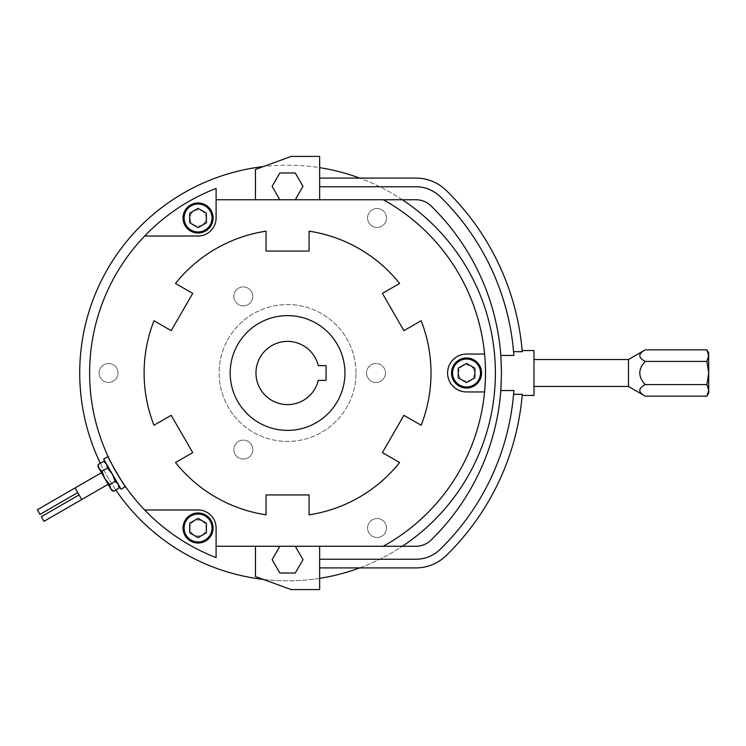 <?xml version="1.0" encoding="UTF-8"?>
<svg xmlns="http://www.w3.org/2000/svg" width="746" height="746" viewBox="0 0 746 746"><rect width="100%" height="100%" fill="white"/><g stroke="black" fill="none" stroke-linecap="round" stroke-linejoin="round"><path stroke-width="0.56" stroke-dasharray="3.73 2.8" d="M41.31 516.717L43.986 521.342M37.3 509.77L39.976 514.395M79.057 494.924L81.734 499.55L79.057 494.924M77.724 492.602L75.048 487.968L77.724 492.602M75.048 487.968L81.734 499.55M708.7 393.058L708.7 352.942M101.475 472.712L108.161 484.294L101.475 472.712M706.91 396.163L708.7 390.372L706.91 384.582L708.7 373L706.91 361.418L708.7 355.628L706.91 349.837M98.127 466.931L111.499 490.085M189.717 532.821L198.063 537.642L206.409 532.821L206.409 523.188L198.063 518.367L189.717 523.188L189.717 532.821M198.063 208.358L189.717 213.179L189.717 222.812L198.063 227.633L206.409 222.812L206.409 213.179L198.063 208.358M706.91 361.418L645.243 361.418C637.998 369.139 637.998 376.861 645.243 384.582C637.998 388.442 637.998 392.303 645.243 396.163M645.243 384.582L706.91 384.582M645.243 349.837C637.998 353.697 637.998 357.558 645.243 361.418M474.885 377.821L474.885 368.179L466.539 363.367L458.203 368.179L458.203 377.821L466.539 382.633L474.885 377.821M113.569 491.278L110.604 488.537L109.709 484.592L104.813 478.503L101.988 471.22L99.022 468.479L98.127 464.534M628.477 359.525L628.477 386.475M385.253 222.728A9.474 9.474 0 0 1 372.31 226.197A9.474 9.474 0 0 1 368.841 213.253A9.474 9.474 0 0 1 381.784 209.785A9.474 9.474 0 0 1 385.253 222.728A9.474 9.474 0 0 0 381.784 209.785A9.474 9.474 0 0 0 368.841 213.253A9.474 9.474 0 0 0 372.31 226.197A9.474 9.474 0 0 0 385.253 222.728M108.571 363.526A9.474 9.474 0 0 1 118.045 373A9.474 9.474 0 0 1 108.571 382.474A9.474 9.474 0 0 1 99.097 373A9.474 9.474 0 0 1 108.571 363.526A9.474 9.474 0 0 0 99.097 373A9.474 9.474 0 0 0 108.571 382.474A9.474 9.474 0 0 0 118.045 373A9.474 9.474 0 0 0 108.571 363.526M368.841 532.747A9.474 9.474 0 0 1 372.31 519.803A9.474 9.474 0 0 1 385.253 523.272A9.474 9.474 0 0 1 381.784 536.215A9.474 9.474 0 0 1 368.841 532.747A9.474 9.474 0 0 0 381.784 536.215A9.474 9.474 0 0 0 385.253 523.272A9.474 9.474 0 0 0 372.31 519.803A9.474 9.474 0 0 0 368.841 532.747M251.542 291.667A9.474 9.474 0 0 1 248.073 304.61A9.474 9.474 0 0 1 235.13 301.151A9.474 9.474 0 0 1 238.599 288.198A9.474 9.474 0 0 1 251.542 291.667A9.474 9.474 0 0 0 238.599 288.198A9.474 9.474 0 0 0 235.13 301.151A9.474 9.474 0 0 0 248.073 304.61A9.474 9.474 0 0 0 251.542 291.667M235.13 444.849A9.474 9.474 0 0 1 248.073 441.39A9.474 9.474 0 0 1 251.542 454.333A9.474 9.474 0 0 1 238.599 457.802A9.474 9.474 0 0 1 235.13 444.849A9.474 9.474 0 0 0 238.599 457.802A9.474 9.474 0 0 0 251.542 454.333A9.474 9.474 0 0 0 248.073 441.39A9.474 9.474 0 0 0 235.13 444.849M375.993 382.474A9.474 9.474 0 0 1 366.519 373A9.474 9.474 0 0 1 375.993 363.526A9.474 9.474 0 0 1 385.477 373A9.474 9.474 0 0 1 375.993 382.474A9.474 9.474 0 0 0 385.477 373A9.474 9.474 0 0 0 375.993 363.526A9.474 9.474 0 0 0 366.519 373A9.474 9.474 0 0 0 375.993 382.474M458.51 373A8.038 8.038 0 0 1 466.539 364.962A8.038 8.038 0 0 1 474.577 373A8.038 8.038 0 0 1 466.539 381.038A8.038 8.038 0 0 1 458.51 373A8.038 8.038 0 0 0 466.539 381.038A8.038 8.038 0 0 0 474.577 373A8.038 8.038 0 0 0 466.539 364.962A8.038 8.038 0 0 0 458.51 373M202.082 224.956A8.038 8.038 0 0 1 191.107 222.01A8.038 8.038 0 0 1 194.044 211.034A8.038 8.038 0 0 1 205.029 213.971A8.038 8.038 0 0 1 202.082 224.956A8.038 8.038 0 0 0 205.029 213.971A8.038 8.038 0 0 0 194.044 211.034A8.038 8.038 0 0 0 191.107 222.01A8.038 8.038 0 0 0 202.082 224.956M202.082 521.044A8.038 8.038 0 0 1 205.029 532.029A8.038 8.038 0 0 1 194.044 534.966A8.038 8.038 0 0 1 191.107 523.99A8.038 8.038 0 0 1 202.082 521.044A8.038 8.038 0 0 0 191.107 523.99A8.038 8.038 0 0 0 194.044 534.966A8.038 8.038 0 0 0 205.029 532.029A8.038 8.038 0 0 0 202.082 521.044M103.61 461.373L106.575 464.124L107.471 468.059L101.988 471.22M109.709 484.592L115.192 481.431L118.157 484.173L119.052 488.117M107.471 468.059L112.366 474.148L115.192 481.431M533.987 359.525L533.987 386.475L533.987 359.525M355.991 373A68.436 68.436 0 0 0 287.555 304.564A68.436 68.436 0 0 0 219.119 373A68.436 68.436 0 0 0 287.555 441.436A68.436 68.436 0 0 0 355.991 373A68.436 68.436 0 0 0 287.555 304.564A68.436 68.436 0 0 0 219.119 373A68.436 68.436 0 0 0 287.555 441.436A68.436 68.436 0 0 0 355.991 373M326.095 365.633L318.272 365.633A31.584 31.584 0 0 0 255.971 373A31.584 31.584 0 0 0 318.272 380.367L326.095 380.367L326.095 365.633M319.652 567.911L319.652 559.248L319.652 567.911L415.923 567.911A43.315 43.315 0 0 0 446.164 555.611A255.057 255.057 0 0 0 522.265 394.336L513.565 394.336A246.394 246.394 0 0 1 440.112 549.41A34.652 34.652 0 0 1 415.923 559.248A34.652 34.652 0 0 0 440.112 549.41A246.394 246.394 0 0 0 513.863 390.54L500.836 390.54A233.395 233.395 0 0 1 431.039 540.104A21.653 21.653 0 0 1 415.923 546.258L319.652 546.258L319.652 559.248L415.923 559.248A34.652 34.652 0 0 0 440.112 549.41A246.394 246.394 0 0 0 513.565 394.336M119.052 485.73L118.157 484.173L119.052 485.73M112.366 474.148L118.157 484.173L112.366 474.148M105.68 462.567L106.575 464.124L105.68 462.567M319.652 178.089L319.652 186.752L319.652 178.089L415.923 178.089A43.315 43.315 0 0 1 446.164 190.389A255.057 255.057 0 0 1 522.265 351.664L513.565 351.664A246.394 246.394 0 0 0 440.112 196.59A246.394 246.394 0 0 1 513.863 355.46L500.836 355.46A233.395 233.395 0 0 0 431.039 205.896A21.653 21.653 0 0 0 415.923 199.742L255.468 199.742L255.468 169.426L291.173 156.427L319.652 156.427L319.652 167.663A207.836 207.836 0 0 0 263.235 166.591M533.987 395.464L533.987 350.536M319.652 186.752L415.923 186.752L319.652 186.752L319.652 199.742L319.652 186.752L415.923 186.752A34.652 34.652 0 0 1 440.112 196.59A246.394 246.394 0 0 1 513.565 351.664M415.923 186.752A34.652 34.652 0 0 1 440.112 196.59A34.652 34.652 0 0 0 415.923 186.752M79.729 373A207.836 207.836 0 0 1 287.555 165.164A207.836 207.836 0 0 1 495.391 373A207.836 207.836 0 0 1 287.555 580.836A207.836 207.836 0 0 1 79.729 373M263.235 579.409A207.836 207.836 0 0 0 319.652 578.337L319.652 589.573L291.173 589.573L255.468 576.574L255.468 546.258L319.652 546.258L319.652 578.337M319.652 559.248L415.923 559.248L319.652 559.248L319.652 546.258L383.267 546.258L319.652 546.258M279.834 546.258L272.122 559.631L279.834 573.003L295.276 573.003L302.997 559.631L295.276 546.258M103.675 459.098L121.057 489.199M211.081 535.516A15.032 15.032 0 0 1 190.547 541.018A15.032 15.032 0 0 1 185.045 520.494A15.032 15.032 0 0 1 205.579 514.992A15.032 15.032 0 0 1 211.081 535.516M185.045 225.506A15.032 15.032 0 0 1 190.547 204.982A15.032 15.032 0 0 1 211.081 210.484A15.032 15.032 0 0 1 205.579 231.008A15.032 15.032 0 0 1 185.045 225.506M295.276 199.742L302.997 186.369L295.276 172.997L279.834 172.997L272.122 186.369L279.834 199.742M402.346 199.742A207.836 207.836 0 0 0 359.693 178.089M359.693 567.911A207.836 207.836 0 0 0 402.346 546.258M100.346 463.257A207.836 207.836 0 0 0 115.789 490.001M466.539 357.968A15.032 15.032 0 0 1 481.571 373A15.032 15.032 0 0 1 466.539 388.032A15.032 15.032 0 0 1 451.517 373A15.032 15.032 0 0 1 466.539 357.968M344.941 373A57.377 57.377 0 0 1 287.555 430.377A57.377 57.377 0 0 1 230.178 373A57.377 57.377 0 0 1 287.555 315.623A57.377 57.377 0 0 1 344.941 373M255.468 546.258L216.098 546.258L216.098 528.009A18.035 18.035 0 0 0 198.063 509.975L144.668 509.975M216.098 546.258L216.098 557.588A197.932 197.932 0 0 1 216.098 188.412L216.098 217.991A18.035 18.035 0 0 1 198.063 236.025L144.668 236.025M255.468 199.742L216.098 199.742M319.652 167.663L319.652 199.742M383.267 546.258A197.932 197.932 0 0 0 383.267 199.742M484.583 354.052L466.539 354.052A18.948 18.948 0 0 0 447.591 373A18.948 18.948 0 0 0 466.539 391.948L484.583 391.948M421.145 320.724L403.912 330.665L382.4 293.402L399.623 283.452A143.456 143.456 0 0 0 309.077 231.176L309.077 251.066L266.042 251.066L266.042 231.176A143.456 143.456 0 0 0 175.487 283.452L192.72 293.402L171.198 330.665L153.974 320.724A143.456 143.456 0 0 0 153.974 425.276L171.198 415.335L192.72 452.598L175.487 462.548A143.456 143.456 0 0 0 266.042 514.824L266.042 494.934L309.077 494.934L309.077 514.824A143.456 143.456 0 0 0 399.623 462.548L382.4 452.598L403.912 415.335L421.145 425.276A143.456 143.456 0 0 0 421.145 320.724"/><path stroke-width="1.12" d="M101.475 472.712L75.048 487.968L81.734 499.55L43.986 521.342L41.31 516.717L79.057 494.924M77.724 492.602L39.976 514.395L37.3 509.77L75.048 487.968M706.91 396.163L708.7 390.372L706.91 384.582L708.7 373L706.91 361.418L708.7 355.628L706.91 349.837L708.7 352.942L708.7 393.058L706.91 396.163L645.243 396.163C637.998 392.303 637.998 388.442 645.243 384.582C637.998 376.861 637.998 369.139 645.243 361.418C637.998 357.558 637.998 353.697 645.243 349.837L628.477 359.525L533.987 359.525M81.734 499.55L108.161 484.294M113.569 491.278L111.499 490.085L98.127 466.931L98.127 464.534L99.022 468.479L101.988 471.22L104.813 478.503L109.709 484.592L110.604 488.537L113.569 491.278L119.052 488.117L118.157 484.173L115.192 481.431L112.366 474.148L107.471 468.059L106.575 464.124L103.61 461.373L105.68 462.567M706.91 349.837L645.243 349.837M706.91 361.418L645.243 361.418M706.91 384.582L645.243 384.582M206.409 532.821L198.063 537.642L189.717 532.821L189.717 523.188L198.063 518.367L206.409 523.188L206.409 532.821M189.717 222.812L189.717 213.179L198.063 208.358L206.409 213.179L206.409 222.812L198.063 227.633L189.717 222.812M533.987 386.475L628.477 386.475L645.243 396.163M628.477 386.475L628.477 359.525M466.539 363.367L474.885 368.179L474.885 377.821L466.539 382.633L458.203 377.821L458.203 368.179L466.539 363.367M109.709 484.592L115.192 481.431M101.988 471.22L107.471 468.059M98.127 464.534L103.61 461.373M319.652 567.911L415.923 567.911A43.315 43.315 0 0 0 446.164 555.611A255.057 255.057 0 0 0 522.265 394.336L522.163 395.464L522.265 394.336L513.565 394.336L513.863 390.54L513.565 394.336M119.052 485.73L119.052 488.117M211.081 535.516A15.032 15.032 0 0 1 190.547 541.018A15.032 15.032 0 0 1 185.045 520.494A15.032 15.032 0 0 1 205.579 514.992A15.032 15.032 0 0 1 211.081 535.516M185.045 225.506A15.032 15.032 0 0 1 190.547 204.982A15.032 15.032 0 0 1 211.081 210.484A15.032 15.032 0 0 1 205.579 231.008A15.032 15.032 0 0 1 185.045 225.506M319.652 178.089L415.923 178.089A43.315 43.315 0 0 1 446.164 190.389A255.057 255.057 0 0 1 522.265 351.664L522.163 350.536L522.265 351.664L513.565 351.664L513.863 355.46L513.565 351.664M522.163 350.536L533.987 350.536L533.987 395.464L522.163 395.464M319.652 559.248L415.923 559.248A34.652 34.652 0 0 0 440.112 549.41A246.394 246.394 0 0 0 513.863 390.54L500.836 390.54L501.498 373L500.836 355.46L501.498 373L500.836 390.54A233.395 233.395 0 0 1 431.039 540.104A21.653 21.653 0 0 1 415.923 546.258L383.267 546.258A197.932 197.932 0 0 0 484.583 391.948L466.539 391.948A18.948 18.948 0 0 1 447.591 373A18.948 18.948 0 0 1 466.539 354.052L484.583 354.052A197.932 197.932 0 0 1 484.583 391.948M466.539 357.968A15.032 15.032 0 0 1 481.571 373A15.032 15.032 0 0 1 466.539 388.032A15.032 15.032 0 0 1 451.517 373A15.032 15.032 0 0 1 466.539 357.968M318.272 365.633A31.584 31.584 0 0 0 255.971 373A31.584 31.584 0 0 0 318.272 380.367L326.095 380.367L326.095 365.633L318.272 365.633M295.276 546.258L302.997 559.631L295.276 573.003L279.834 573.003L272.122 559.631L279.834 546.258M319.652 546.258L319.652 589.573L291.173 589.573L255.468 576.574L255.468 546.258M125.496 486.644L121.057 489.199L103.675 459.098L108.114 456.533C106.855 456.03 125.309 487.977 125.496 486.644C125.309 487.977 106.855 456.03 108.114 456.533M255.468 199.742L255.468 169.426L291.173 156.427L319.652 156.427L319.652 199.742M279.834 199.742L272.122 186.369L279.834 172.997L295.276 172.997L302.997 186.369L295.276 199.742M484.583 354.052A197.932 197.932 0 0 0 383.267 199.742L415.923 199.742A21.653 21.653 0 0 1 431.039 205.896A233.395 233.395 0 0 1 500.836 355.46L513.863 355.46A246.394 246.394 0 0 0 440.112 196.59A34.652 34.652 0 0 0 415.923 186.752L319.652 186.752M263.235 166.591A207.836 207.836 0 0 0 100.346 463.257M402.346 546.258A207.836 207.836 0 0 0 402.346 199.742M359.693 178.089A207.836 207.836 0 0 0 319.652 167.663M319.652 578.337A207.836 207.836 0 0 0 359.693 567.911M115.789 490.001A207.836 207.836 0 0 0 263.235 579.409M216.098 557.588A197.932 197.932 0 0 1 144.668 509.975L198.063 509.975A18.035 18.035 0 0 1 216.098 528.009L216.098 557.588M144.668 236.025A197.932 197.932 0 0 1 216.098 188.412L216.098 217.991A18.035 18.035 0 0 1 198.063 236.025L144.668 236.025A197.932 197.932 0 0 0 144.668 509.975M230.178 373A57.377 57.377 0 0 1 287.555 315.623A57.377 57.377 0 0 1 344.941 373A57.377 57.377 0 0 1 287.555 430.377A57.377 57.377 0 0 1 230.178 373M421.145 320.724L403.912 330.665L382.4 293.402L399.623 283.452A143.456 143.456 0 0 0 309.077 231.176L309.077 251.066L266.042 251.066L266.042 231.176A143.456 143.456 0 0 0 175.487 283.452L192.72 293.402L171.198 330.665L153.974 320.724A143.456 143.456 0 0 0 153.974 425.276L171.198 415.335L192.72 452.598L175.487 462.548A143.456 143.456 0 0 0 266.042 514.824L266.042 494.934L309.077 494.934L309.077 514.824A143.456 143.456 0 0 0 399.623 462.548L382.4 452.598L403.912 415.335L421.145 425.276A143.456 143.456 0 0 0 421.145 320.724M216.098 546.258L383.267 546.258M383.267 199.742L216.098 199.742M185.978 521.025A13.96 13.96 0 0 1 205.047 515.915A13.96 13.96 0 0 1 210.158 534.985A13.96 13.96 0 0 1 191.088 540.095A13.96 13.96 0 0 1 185.978 521.025M210.158 211.015A13.96 13.96 0 0 1 205.047 230.085A13.96 13.96 0 0 1 185.978 224.975A13.96 13.96 0 0 1 191.088 205.905A13.96 13.96 0 0 1 210.158 211.015M466.539 386.96A13.96 13.96 0 0 1 452.58 373A13.96 13.96 0 0 1 466.539 359.04A13.96 13.96 0 0 1 480.499 373A13.96 13.96 0 0 1 466.539 386.96"/></g></svg>

